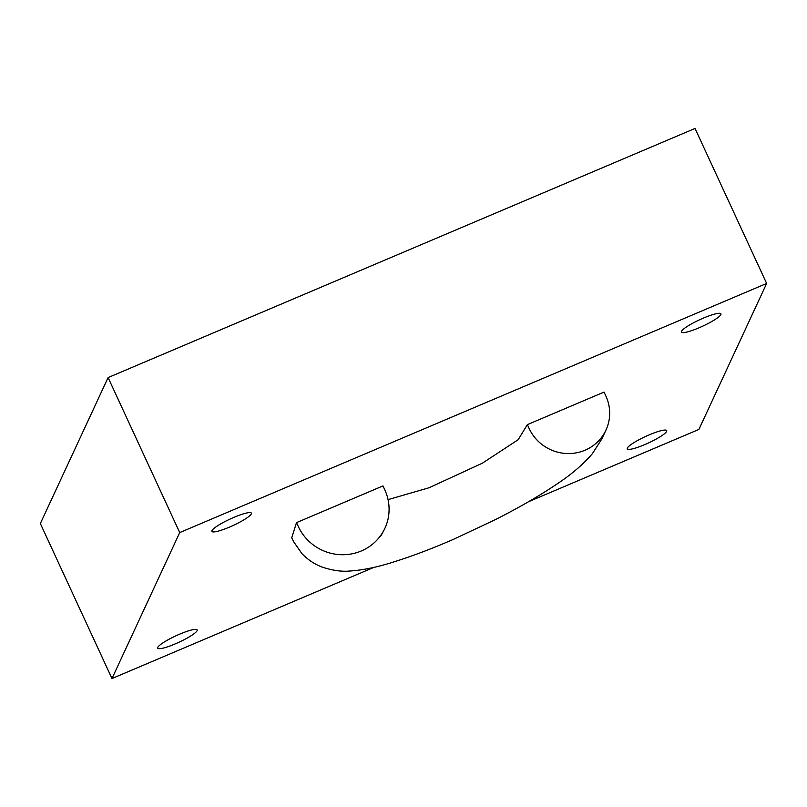 <?xml version="1.0" encoding="UTF-8"?>
<svg xmlns="http://www.w3.org/2000/svg" width="807" height="807" viewBox="0 0 807 807"><rect width="100%" height="100%" fill="white"/><g stroke="black" fill="none" stroke-linecap="round" stroke-linejoin="round"><path stroke-width="1.21" d="M157.779 647.375A21.739 3.551 155.2 0 0 157.698 648.152A21.739 3.551 155.2 0 0 177.046 643.108A21.739 3.551 155.2 0 0 197.1 630.691A21.739 3.551 155.2 0 0 197.17 629.914A21.739 3.551 155.2 0 0 177.833 634.958A21.739 3.551 155.2 0 0 157.779 647.375M211.969 530.602A21.739 3.551 155.2 0 0 211.898 531.379A21.739 3.551 155.2 0 0 231.246 526.335A21.739 3.551 155.2 0 0 251.3 513.918A21.739 3.551 155.2 0 0 251.37 513.141A21.739 3.551 155.2 0 0 232.023 518.185A21.739 3.551 155.2 0 0 211.969 530.602M681.522 331.314A21.739 3.551 155.2 0 0 681.441 332.08A21.739 3.551 155.2 0 0 700.789 327.037A21.739 3.551 155.2 0 0 720.843 314.619A21.739 3.551 155.2 0 0 720.923 313.842A21.739 3.551 155.2 0 0 701.576 318.886A21.739 3.551 155.2 0 0 681.522 331.314M627.321 448.087A21.739 3.551 155.2 0 0 627.251 448.853A21.739 3.551 155.2 0 0 646.589 443.81A21.739 3.551 155.2 0 0 666.643 431.392A21.739 3.551 155.2 0 0 666.723 430.615A21.739 3.551 155.2 0 0 647.375 435.659A21.739 3.551 155.2 0 0 627.321 448.087M111.971 678.546L179.719 532.58L108.098 377.575L40.35 523.541L111.971 678.546L373.913 567.361M528.514 501.742L698.902 429.425L766.65 283.459L179.719 532.58M108.098 377.575L695.029 128.454L766.65 283.459M604.06 392.081L527.364 424.633L529.16 428.507A42.398 41.076 24.9 0 0 567.644 453.544A42.398 41.076 24.9 0 0 605.966 430.081A42.398 41.076 24.9 0 0 605.855 395.955L604.06 392.081M605.966 430.081L601.901 438.847L592.368 453.685C583.229 464.418 571.144 474.718 556.124 484.573C538.834 496.204 518.548 507.906 495.236 519.688L453.272 539.429C432.098 548.609 412.639 555.993 394.865 561.581C378.392 566.958 363.392 570.105 349.885 571.023C341.916 571.8 332.837 570.549 322.639 567.25C315.033 564.517 308.153 560.008 301.989 553.703L293.597 541.668L291.72 537.734L296.512 522.623L298.297 526.497A47.815 46.322 24.9 0 0 340.312 554.671A47.815 46.322 24.9 0 0 383.698 530.683A47.815 46.322 24.9 0 0 384.778 489.799L382.982 485.915L296.512 522.623M388.056 499.624L429.082 487.751L482.404 463.168L518.195 439.704L527.364 424.633M383.698 530.683L380.632 536.362"/></g></svg>
